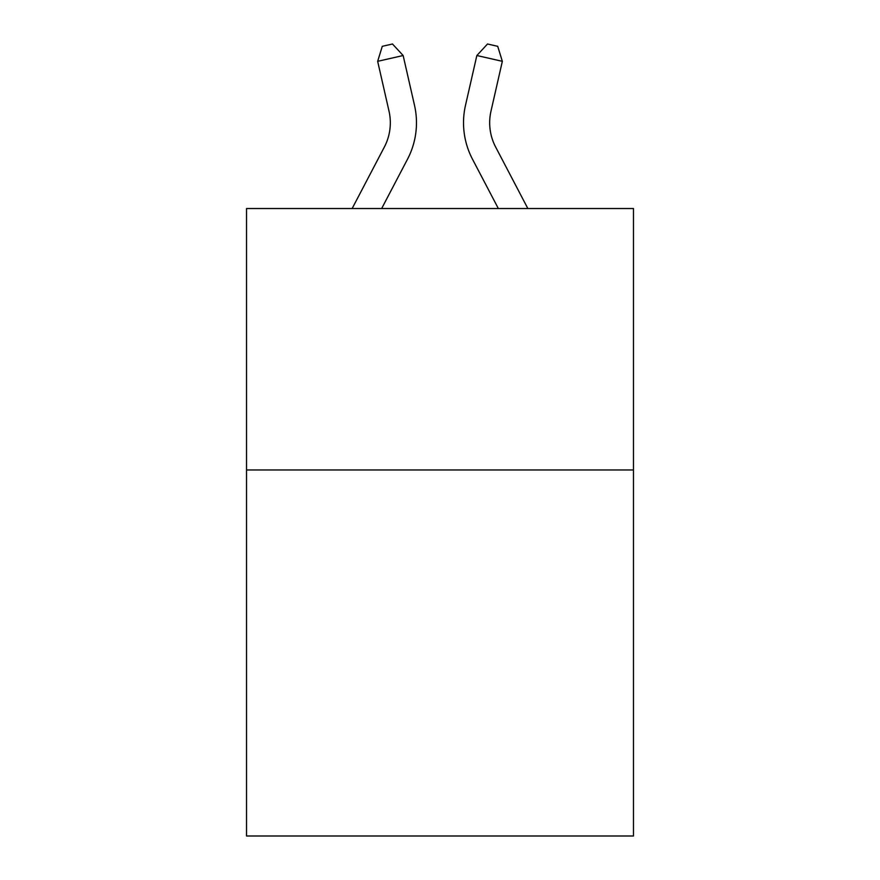 <?xml version="1.0" encoding="UTF-8"?>
<svg xmlns="http://www.w3.org/2000/svg" width="880" height="880" viewBox="0 0 880 880"><rect width="100%" height="100%" fill="white"/><g stroke="black" fill="none" stroke-linecap="round" stroke-linejoin="round"><path stroke-width="1.32" d="M633.468 469.975L633.468 836L246.532 836L246.532 208.538L633.468 208.538L633.468 469.975L246.532 469.975M384.351 147.048A52.294 52.294 -36.5 0 0 389.015 111.166A52.294 52.294 -36.5 0 1 384.351 147.048A52.294 52.294 -36.5 0 0 389.015 111.166A52.294 52.294 -36.5 0 1 384.351 147.048A52.294 52.294 -36.5 0 0 389.015 111.166A52.294 52.294 -36.5 0 1 384.351 147.048A52.294 52.294 -36.5 0 0 389.015 111.166A52.294 52.294 -36.5 0 1 384.351 147.048A52.294 52.294 -36.5 0 0 389.015 111.166A52.294 52.294 -36.5 0 1 384.351 147.048A52.294 52.294 -36.5 0 0 389.015 111.166A52.294 52.294 -36.5 0 1 384.351 147.048A52.294 52.294 -36.5 0 0 389.015 111.166A52.294 52.294 -36.5 0 1 384.351 147.048L352.143 208.538L384.351 147.048A52.294 52.294 -28.7 0 0 389.015 111.166L377.663 61.325L382.283 46.321L392.48 44L403.15 55.517L414.513 105.358A78.43 78.43 143.5 0 1 407.517 159.181L381.656 208.538M495.649 147.048A52.294 52.294 36.5 0 1 490.985 111.166A52.294 52.294 36.5 0 0 495.649 147.048A52.294 52.294 36.5 0 1 490.985 111.166A52.294 52.294 36.5 0 0 495.649 147.048A52.294 52.294 36.5 0 1 490.985 111.166A52.294 52.294 36.5 0 0 495.649 147.048A52.294 52.294 36.5 0 1 490.985 111.166A52.294 52.294 36.5 0 0 495.649 147.048A52.294 52.294 36.5 0 1 490.985 111.166A52.294 52.294 36.5 0 0 495.649 147.048A52.294 52.294 36.5 0 1 490.985 111.166A52.294 52.294 36.5 0 0 495.649 147.048A52.294 52.294 36.5 0 1 490.985 111.166A52.294 52.294 36.5 0 0 495.649 147.048L527.857 208.538L495.649 147.048A52.294 52.294 28.7 0 1 490.985 111.166L502.337 61.325L476.85 55.517L465.487 105.358A78.43 78.43 -143.5 0 0 472.483 159.181L498.344 208.538L472.483 159.181M403.15 55.517L414.513 105.358L403.15 55.517L414.513 105.358L403.15 55.517L414.513 105.358L403.15 55.517L414.513 105.358L403.15 55.517L414.513 105.358L403.15 55.517L414.513 105.358L403.15 55.517L414.513 105.358L403.15 55.517L377.663 61.325M476.85 55.517L465.487 105.358L476.85 55.517L465.487 105.358L476.85 55.517L465.487 105.358L476.85 55.517L465.487 105.358L476.85 55.517L465.487 105.358L476.85 55.517L465.487 105.358L476.85 55.517L465.487 105.358L476.85 55.517L487.52 44L497.717 46.321L502.337 61.325"/></g></svg>
